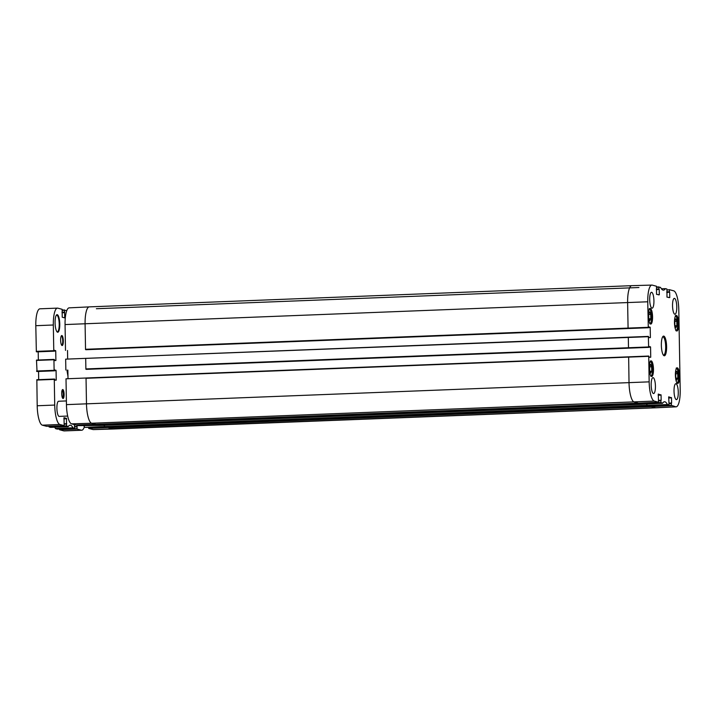 <?xml version="1.0" encoding="UTF-8"?>
<svg xmlns="http://www.w3.org/2000/svg" width="716" height="716" viewBox="0 0 716 716"><rect width="100%" height="100%" fill="white"/><g stroke="black" fill="none" stroke-linecap="round" stroke-linejoin="round"><path stroke-width="1.07" d="M667.026 290.043L669.442 289.694L673.684 290.821A18.007 4.77 -92.2 0 1 678.804 310.046L680.2 390.113A18.007 4.77 -92.2 0 1 676.11 406.831A18.007 4.77 -92.2 0 1 675.707 406.786L671.375 405.328L651.381 406.616L671.465 405.659M669.362 289.971L669.397 291.761L666.802 291.86M666.802 292.182L669.397 291.761M656.599 287.268L660.555 287.358A20.639 5.468 87.8 0 0 663.437 290.141A20.639 5.468 87.8 0 0 665.388 288.646L666.927 289.022L666.981 291.412M665.388 288.646L661.378 288.763M658.997 286.919L656.59 286.991L658.997 286.919M658.926 287.197L658.962 288.978L656.366 289.085M656.375 289.407L658.962 288.978M659.042 289.3L656.375 289.443M656.375 289.765L659.15 289.327M659.23 289.658L659.32 294.795L658.335 294.831M648.204 327.319L628.075 328.089L648.293 327.642L647.756 301.785A18.007 4.77 -92.2 0 1 651.873 285.075A18.007 4.77 -92.2 0 1 652.249 285.12L656.5 286.248L656.536 294.348L659.32 294.795M648.293 327.642L85.544 349.596M648.678 327.534L650.209 327.481L648.741 326.791L648.615 327.731L85.983 349.712M650.209 327.481L650.388 337.603L649.403 337.639M628.299 337.182L85.777 358.385L648.436 336.404L628.308 337.173L628.505 348.057L648.633 347.287L648.365 336.69L648.938 337.513L650.388 337.603M648.633 347.287L85.884 369.232M649.027 347.179L650.558 347.117L649.09 346.428L648.956 347.367L86.332 369.358M650.558 347.117L650.728 357.239L649.743 357.275M658.219 395.214L661.074 395.098L658.273 394.06L658.532 402.213L654.272 401.085A18.007 4.77 -92.2 0 1 649.161 381.852L648.714 356.326L649.278 357.15L650.728 357.239M86.036 377.994L648.785 356.049L66.006 378.8L66.454 404.63A18.007 4.77 87.8 0 0 71.573 423.854L75.896 425.009L95.98 424.382M628.648 356.819L629.024 382.63A18.186 4.815 87.8 0 0 634.197 402.043L638.439 403.18L658.532 402.213L638.457 403.18L95.98 424.4M661.074 395.098L661.163 400.235L658.568 400.342M658.577 400.862L660.913 400.772L661.163 400.235M660.913 400.772L660.94 402.553L640.865 403.52L98.325 425.027L78.241 425.626L78.232 424.937M668.654 397.989L671.51 397.881L668.708 396.834L669.03 404.71L667.41 404.549A20.639 5.468 87.8 0 0 664.493 401.765A20.639 5.468 87.8 0 0 662.577 403.26L660.94 402.553M662.577 403.26L642.512 404.227M646.458 404.057A20.46 5.415 -92.2 0 1 647.318 405.507L648.875 405.954L668.959 404.988L648.893 405.954L106.353 427.157M671.51 397.881L671.599 403.01L669.004 403.117M669.013 403.636L671.348 403.547L671.599 403.01M671.411 403.269L669.004 403.359L671.411 403.269M671.348 403.547L671.375 405.328M669.478 292.083L666.802 292.218M666.811 292.54L669.585 292.11M669.666 292.432L669.755 297.57L668.771 297.605M666.972 291.412L666.972 297.131L669.755 297.57M672.539 305.75A7.957 2.103 -92.2 0 1 674.347 298.366A7.957 2.103 -92.2 0 1 676.763 306.233A7.957 2.103 -92.2 0 1 674.973 314.261A7.957 2.103 -92.2 0 1 672.539 305.75M649.689 299.673A7.957 2.103 -92.2 0 1 651.497 292.28A7.957 2.103 -92.2 0 1 653.914 300.156A7.957 2.103 -92.2 0 1 652.124 308.184A7.957 2.103 -92.2 0 1 649.689 299.673M651.175 385.029A7.957 2.103 -92.2 0 1 652.992 377.636A7.957 2.103 -92.2 0 1 655.409 385.503A7.957 2.103 -92.2 0 1 653.61 393.54A7.957 2.103 -92.2 0 1 651.175 385.029M674.024 391.106A7.957 2.103 -92.2 0 1 675.841 383.722A7.957 2.103 -92.2 0 1 678.258 391.589A7.957 2.103 -92.2 0 1 676.459 399.618A7.957 2.103 -92.2 0 1 674.024 391.106M674.481 322.656A7.804 2.067 -92.2 0 1 676.262 315.416A7.804 2.067 -92.2 0 1 678.634 323.131A7.804 2.067 -92.2 0 1 676.871 331.007A7.804 2.067 -92.2 0 1 674.481 322.656M648.401 315.72A7.804 2.067 -92.2 0 1 650.173 308.471A7.804 2.067 -92.2 0 1 652.545 316.195A7.804 2.067 -92.2 0 1 650.781 324.071A7.804 2.067 -92.2 0 1 648.401 315.72M649.314 368.14A7.804 2.067 -92.2 0 1 651.086 360.891A7.804 2.067 -92.2 0 1 653.457 368.615A7.804 2.067 -92.2 0 1 651.703 376.491A7.804 2.067 -92.2 0 1 649.314 368.14M675.394 375.077A7.804 2.067 -92.2 0 1 677.175 367.836A7.804 2.067 -92.2 0 1 679.547 375.551A7.804 2.067 -92.2 0 1 677.784 383.436A7.804 2.067 -92.2 0 1 675.394 375.077M666.605 346.651A9.854 2.604 87.8 0 0 662.891 336.511A9.854 2.604 87.8 0 0 661.378 346.052A9.854 2.604 87.8 0 0 663.634 355.449A9.854 2.604 87.8 0 0 666.605 346.651M662.577 336.985A9.093 2.408 -92.2 0 1 662.891 336.896A9.093 2.408 -92.2 0 1 665.674 346.625A9.093 2.408 -92.2 0 1 663.607 355.064A9.093 2.408 -92.2 0 1 663.276 355.002M648.696 313.841L649.672 311.943L650.719 314.378L650.799 318.754L649.824 320.652L648.777 318.217L648.696 313.841M650.799 318.754L649.036 318.826M650.719 314.378L648.714 314.458M674.785 320.786L675.761 318.889L676.808 321.323L676.88 325.699L675.913 327.597L674.866 325.162L674.785 320.786M676.88 325.699L675.125 325.771M676.808 321.323L674.794 321.395M651.3 406.294L108.76 427.497L113.092 428.956A18.186 4.815 87.8 0 0 113.468 429A18.186 4.815 87.8 0 0 113.486 429L656.026 407.798A18.186 4.815 87.8 0 0 656.035 407.798A18.186 4.815 87.8 0 1 655.632 407.753L675.707 406.786M667.41 404.549L84.721 427.354L106.416 427.157M640.865 403.52L642.476 404.254L99.936 425.456L78.241 425.626M98.325 424.722L99.936 425.456L662.551 403.278M65.854 370.038L65.657 359.155L85.696 358.358L85.875 368.937L648.544 346.956M108.76 427.497L88.677 428.41L93.008 429.555A18.007 4.77 87.8 0 0 93.384 429.6L113.468 429M108.76 427.801L651.381 406.616L655.632 407.753L93.008 429.555M103.945 425.295A20.46 5.415 -92.2 0 1 104.778 426.709A20.46 5.415 -92.2 0 1 104.796 426.745L106.416 427.175M83.888 425.939A20.639 5.468 -92.2 0 1 84.721 427.354M651.873 285.075L631.78 285.675A18.186 4.815 87.8 0 0 631.772 285.675L89.232 306.878A18.186 4.815 87.8 0 0 89.223 306.887L69.148 307.853A18.007 4.77 87.8 0 0 65.058 324.563L65.505 350.392M98.325 425.027L661.029 402.875M88.677 428.41L88.668 427.712M68.011 378.719L67.859 370.1M85.696 358.358L648.365 336.69M67.662 359.074L67.51 350.464M67.931 374.361L67.027 370.136M74.383 424.606L74.625 428.41L72.942 427.819A20.46 5.415 87.8 0 0 70.132 425.179A20.46 5.415 87.8 0 0 68.271 426.575L66.498 425.877L66.525 418.359L63.984 417.688L64.189 425.635L59.893 424.49A18.186 4.815 -92.2 0 1 54.72 405.068L54.273 379.39L54.693 379.122L54.828 380.142L56.242 380.142L56.072 370.62L54.649 369.868L54.55 370.816L54.112 370.324L53.933 359.754L54.353 359.486L54.488 360.497L55.893 360.497L55.732 350.983L54.309 350.231L54.21 351.18L53.772 350.688L53.324 325.001A18.186 4.815 -92.2 0 1 57.468 308.122A18.186 4.815 -92.2 0 1 57.862 308.166L62.149 309.312L62.229 317.224L64.78 317.904L64.476 310.305L66.239 310.547A20.46 5.415 87.8 0 0 66.57 311.147M84.39 426.727A18.186 4.815 -92.2 0 1 81.722 430.235A18.186 4.815 -92.2 0 1 81.329 430.191L77.042 429.054L77.131 424.973M64.565 309.956L62.265 310.046L64.565 309.956M36.686 351.86L54.21 351.18L36.355 351.78L35.8 325.69A18.186 4.815 87.8 0 1 39.944 308.811L57.468 308.122M36.489 360.085L54.022 359.396L36.489 360.085L37.035 371.506M54.55 370.816L37.026 371.506L54.55 370.816M36.838 379.722L54.371 379.041L36.838 379.722L37.196 405.757A18.186 4.815 87.8 0 0 42.369 425.179L46.656 426.315L64.18 425.635L46.665 426.315M50.603 427.363L68.127 426.682L50.639 427.354M67.689 416.059L59.213 416.39A7.581 2.005 -92.2 0 1 56.895 408.281A7.581 2.005 -92.2 0 1 58.614 401.246L66.391 400.942M55.078 322.844A8.789 2.327 87.8 0 0 57.119 331.938A8.789 2.327 87.8 0 0 59.75 323.372A8.789 2.327 87.8 0 0 56.457 315.04A8.789 2.327 87.8 0 0 55.078 322.844M60.636 340.181A5.003 1.325 87.8 0 0 61.791 345.354A5.003 1.325 87.8 0 0 63.294 340.485A5.003 1.325 87.8 0 0 61.415 335.75A5.003 1.325 87.8 0 0 60.636 340.181M61.71 393.702A4.484 1.19 87.8 0 0 62.748 398.338A4.484 1.19 87.8 0 0 64.091 393.97A4.484 1.19 87.8 0 0 62.408 389.719A4.484 1.19 87.8 0 0 61.71 393.702M74.616 428.41L57.092 429.099L55.418 428.508A20.46 5.415 -92.2 0 0 54.64 427.21M48.965 426.226L49.082 426.96L50.576 427.363M38.548 371.443L38.691 379.65M38.208 351.807L38.351 360.014M59.401 429L59.517 429.743L63.805 430.88A18.186 4.815 87.8 0 0 64.198 430.925L81.722 430.235M56.26 315.309A8.332 2.211 -92.2 0 1 56.662 315.156A8.332 2.211 -92.2 0 1 59.195 323.399A8.332 2.211 -92.2 0 1 57.316 331.812A8.332 2.211 -92.2 0 1 56.904 331.687M61.227 336.046A4.547 1.199 -92.2 0 1 61.352 336.01A4.547 1.199 -92.2 0 1 62.731 340.512A4.547 1.199 -92.2 0 1 61.71 345.094A4.547 1.199 -92.2 0 1 61.576 345.076M62.095 390.327A3.723 0.985 -92.2 0 1 63.16 394.006A3.723 0.985 -92.2 0 1 62.382 397.756M675.698 373.206L676.674 371.309L677.721 373.743L677.801 378.12L676.826 380.017L675.779 377.583L675.698 373.206M677.721 373.743L675.707 373.824M677.801 378.12L676.038 378.191M649.618 366.261L650.584 364.372L651.641 366.798L651.712 371.183L650.737 373.072L649.689 370.637L649.618 366.261M651.641 366.798L649.627 366.878M651.712 371.183L649.949 371.246M649.161 381.852L86.484 403.833A18.186 4.815 87.8 0 0 91.657 423.254L654.272 401.085M628.165 328.411L85.625 349.623M631.772 285.675A18.186 4.815 87.8 0 0 627.628 302.564L647.756 301.785M671.42 397.55L668.646 397.666M628.505 348.057L85.965 369.259M66.454 404.63L86.484 403.833L86.036 378.299L648.714 356.326M650.128 327.158L648.678 327.212M89.223 306.887A18.186 4.815 87.8 0 0 85.088 323.766L627.628 302.564L628.075 328.089L85.535 349.292L85.088 323.766L65.058 324.563M104.813 426.754L667.446 404.585M649.349 309.205A7.124 1.888 -92.2 0 1 651.649 316.803A7.124 1.888 -92.2 0 1 649.904 323.408M675.43 316.141A7.124 1.888 -92.2 0 1 677.739 323.748A7.124 1.888 -92.2 0 1 675.993 330.345M71.573 423.854L91.657 423.254L95.899 424.382L638.448 403.18M660.984 394.776L658.21 394.883M650.468 346.795L649.018 346.848M73.121 428.016L55.597 428.696M72.942 427.819L55.418 428.508M66.606 426.28L49.082 426.96M66.498 425.877L48.974 426.557M66.463 424.06L64.252 424.149M66.516 423.854L64.252 423.935L66.516 423.845M66.722 423.675L64.243 423.774M66.633 418.77L63.903 418.878M66.525 418.359L63.894 418.466M59.893 424.49L42.369 425.179M54.72 405.068L37.196 405.757M54.273 379.39L36.749 380.08M56.242 380.142L55.007 380.187M56.072 370.62L54.604 370.682M55.964 370.217L54.595 370.27M54.228 370.727L36.695 371.416M54.112 370.324L36.588 371.013M53.933 359.754L36.409 360.434M55.893 360.497L54.667 360.551M55.732 350.983L54.255 351.037M55.624 350.58L54.255 350.634M53.879 351.091L36.355 351.78M53.772 350.688L36.248 351.368M53.324 325.001L35.8 325.69M64.87 317.555L63.634 317.6M64.78 312.641L62.05 312.749M64.717 312.4L62.041 312.507M64.574 312.364L62.041 312.462M64.512 312.122L62.041 312.212M64.476 310.305L62.265 310.395M81.329 430.191L63.805 430.88M77.042 429.054L59.517 429.743M76.934 428.651L59.41 429.332M76.898 426.834L74.688 426.924M77.158 426.45L74.679 426.548M676.352 368.561A7.124 1.888 -92.2 0 1 678.652 376.168A7.124 1.888 -92.2 0 1 676.906 382.765M650.262 361.625A7.124 1.888 -92.2 0 1 652.562 369.223A7.124 1.888 -92.2 0 1 650.817 375.828M676.11 406.831L656.035 407.798M649.743 323.73C651.041 323.346 651.676 321.036 651.658 316.812C650.817 310.296 649.985 307.656 649.17 308.891M675.832 330.676C677.121 330.291 677.766 327.982 677.748 323.748C676.897 317.233 676.065 314.593 675.251 315.828M106.344 427.157L648.884 405.954M96.374 308.721L638.914 287.519M67.107 371.273L67.966 376.222M74.625 428.41L57.092 429.099M676.745 383.096C678.043 382.711 678.678 380.402 678.661 376.177C677.819 369.653 676.987 367.013 676.164 368.248M650.665 376.151C651.954 375.766 652.589 373.466 652.58 369.232C651.73 362.717 650.898 360.076 650.083 361.312"/></g></svg>
